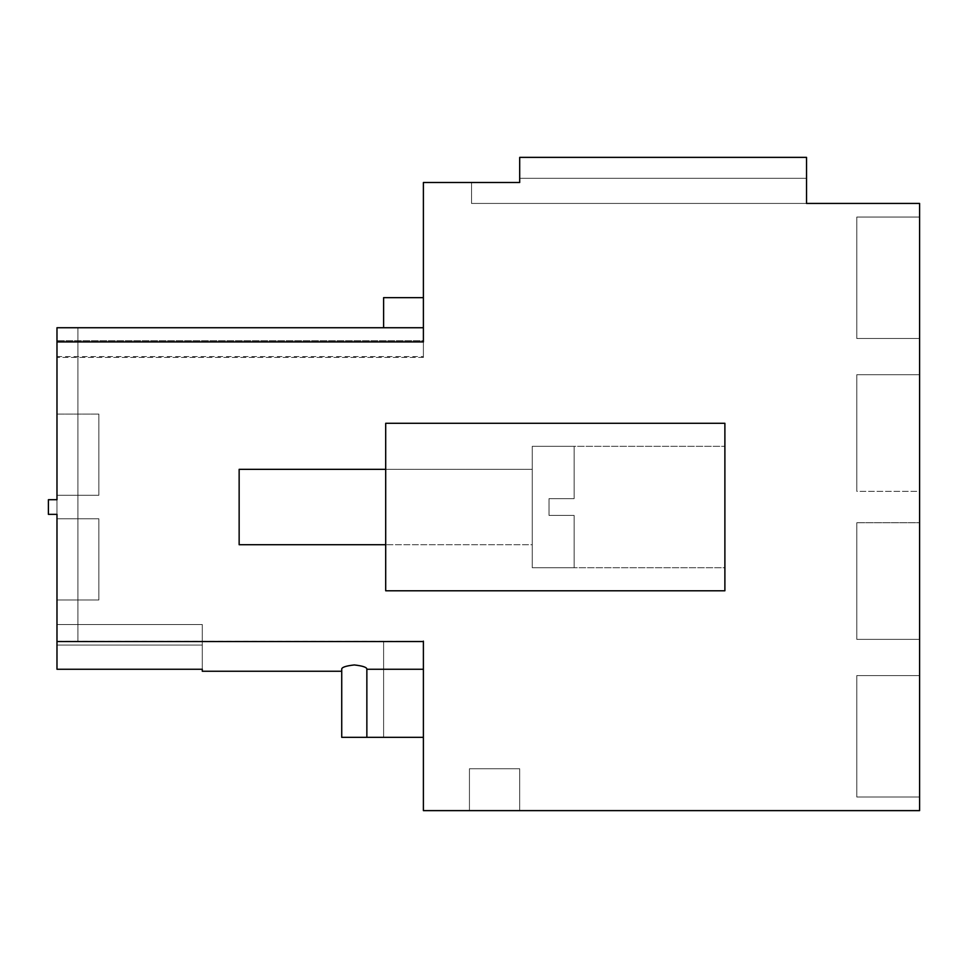 <?xml version="1.0" encoding="UTF-8"?>
<svg xmlns="http://www.w3.org/2000/svg" width="968" height="968" viewBox="0 0 968 968"><rect width="100%" height="100%" fill="white"/><g stroke="black" fill="none" stroke-linecap="round" stroke-linejoin="round"><path stroke-width="0.73" stroke-dasharray="4.84 3.63" d="M423.391 297.66L383.606 297.66L383.606 327.741L423.391 327.741L423.391 297.66L423.391 327.741C423.391 365.795 423.391 365.795 423.391 327.741C423.391 365.795 423.391 365.795 423.391 327.741L423.391 297.66L423.391 327.741C423.391 365.795 423.391 365.795 423.391 327.741C423.391 365.795 423.391 365.795 423.391 327.741L423.391 297.66L423.391 327.741C423.391 365.795 423.391 365.795 423.391 327.741C423.391 365.795 423.391 365.795 423.391 327.741L423.391 297.66L423.391 327.741C423.391 365.795 423.391 365.795 423.391 327.741C423.391 365.795 423.391 365.795 423.391 327.741L423.391 297.66L423.391 327.741C423.391 365.795 423.391 365.795 423.391 327.741C423.391 365.795 423.391 365.795 423.391 327.741L423.391 297.66L423.391 327.741C423.391 365.795 423.391 365.795 423.391 327.741C423.391 365.795 423.391 365.795 423.391 327.741L423.391 297.66L423.391 327.741C423.391 365.795 423.391 365.795 423.391 327.741C423.391 365.795 423.391 365.795 423.391 327.741L423.391 297.66L383.606 297.66L423.391 297.66L383.606 297.66L423.391 297.66L383.606 297.66L423.391 297.66L383.606 297.66L423.391 297.66L383.606 297.66L423.391 297.66L383.606 297.66L423.391 297.66L383.606 297.66L423.391 297.66L423.391 357.446L423.391 340.7L56.979 340.7L56.979 357.446L56.979 327.741L56.979 645.051L56.979 624.529L56.979 645.051L56.979 624.529L56.979 645.051L56.979 624.529L56.979 645.051L56.979 624.529L56.979 645.051L56.979 624.529L56.979 645.051L56.979 624.529L56.979 645.051L56.979 624.529L202.288 624.529L56.979 624.529L56.979 669.263L56.979 641.143L423.391 641.143L423.391 810.627L919.6 810.627L919.6 203.437L471.537 203.437L471.537 182.504L519.695 182.504L423.391 182.504L423.391 340.7L56.979 340.7L56.979 499.706L48.4 499.706L56.979 499.706L48.4 499.706L48.4 514.359L56.979 514.359L56.979 641.53L423.391 641.143L423.391 737.338L423.391 641.397L423.391 737.338L423.391 641.397L423.391 737.338L423.391 641.397L423.391 737.338L423.391 641.397L423.391 737.338L423.391 641.397L423.391 737.338L423.391 641.397L423.391 737.338L423.391 641.397L423.391 737.338L423.391 641.397L423.391 737.338L423.391 669.263L423.391 737.338L423.391 669.263L366.86 669.263L423.391 669.263L366.86 669.263L423.391 669.263L366.86 669.263L366.86 737.338L366.86 669.263L423.391 669.263L366.86 669.263L366.86 737.338L341.728 737.338L423.391 737.338L366.86 737.338L366.86 669.263L423.391 669.263L366.86 669.263L366.86 737.338L341.728 737.338L423.391 737.338L366.86 737.338L366.86 669.263L423.391 669.263L366.86 669.263L366.86 737.338L341.728 737.338L423.391 737.338L366.86 737.338L366.86 669.263L423.391 669.263L366.86 669.263L366.86 737.338L341.728 737.338L423.391 737.338L366.86 737.338L366.86 669.263L423.391 669.263L366.86 669.263L366.86 737.338L341.728 737.338L423.391 737.338L366.86 737.338L366.86 669.263L423.391 669.263L366.86 669.263L366.86 737.338L341.728 737.338L423.391 737.338L366.86 737.338L366.86 669.263L366.86 737.338L341.728 737.338L423.391 737.338L366.86 737.338L366.86 669.263C366.969 667.315 362.782 665.875 354.288 664.943C345.806 665.875 341.619 667.315 341.728 669.263L341.728 671.26L341.728 669.263L341.728 671.26L341.728 669.263L341.728 671.26L341.728 669.263L341.728 671.26L341.728 669.263L341.728 671.26L341.728 669.263L341.728 671.26L341.728 669.263L341.728 671.26L341.728 669.263L341.728 671.26L341.728 669.263L341.728 671.26L202.288 671.247L202.288 669.263L202.288 671.26L202.288 669.263L202.288 671.26L202.288 669.263L202.288 671.26L202.288 669.263L202.288 671.26L202.288 669.263L202.288 671.26L202.288 669.263L202.288 671.26L202.288 669.263L202.288 671.26L202.288 669.263L202.288 671.26L341.728 671.247L202.288 671.247L341.728 671.247L202.288 671.247L341.728 671.247L202.288 671.247L202.288 669.263L56.979 669.263L56.979 641.397L423.391 641.397L56.979 641.397L383.606 641.397L383.606 737.338L341.728 737.338L423.391 737.338L383.606 737.338L383.606 641.397L56.979 641.397L56.979 669.263L202.288 669.263L202.288 645.051L202.288 669.263L56.979 669.263L202.288 669.263L56.979 669.263L56.979 641.397L383.606 641.397L383.606 737.338L423.391 737.338L383.606 737.338L383.606 641.397L56.979 641.397L56.979 669.263L202.288 669.263L56.979 669.263L56.979 641.397L383.606 641.397L383.606 737.338L423.391 737.338L383.606 737.338L383.606 641.397L56.979 641.397L56.979 669.263L202.288 669.263L56.979 669.263L56.979 641.397L383.606 641.397L383.606 737.338L423.391 737.338L383.606 737.338L383.606 641.397L56.979 641.397L56.979 669.263L202.288 669.263L56.979 669.263L56.979 641.397L383.606 641.397L383.606 737.338L423.391 737.338L383.606 737.338L383.606 641.397L56.979 641.397L56.979 669.263L202.288 669.263L56.979 669.263L56.979 641.397L383.606 641.397L383.606 737.338L423.391 737.338L383.606 737.338L383.606 641.397L56.979 641.397L56.979 669.263L202.288 669.263L56.979 669.263L56.979 641.397L56.979 669.263L202.288 669.263L202.288 645.051L202.288 669.263M519.695 182.504L519.695 157.373L519.695 182.504L471.537 182.504L519.695 182.504L471.537 182.504L519.695 182.504L471.537 182.504L519.695 182.504L471.537 182.504L519.695 182.504L471.537 182.504L519.695 182.504L471.537 182.504L519.695 182.504L471.537 182.504L519.695 182.504L471.537 182.504L519.695 182.504L519.695 178.318L519.695 182.504M806.538 157.373L519.695 157.373L519.695 178.318L519.695 157.373L519.695 178.318L806.538 178.318L806.538 157.373L519.695 157.373L519.695 178.318L806.538 178.318L519.695 178.318L806.538 178.318L519.695 178.318L519.695 157.373L519.695 178.318L806.538 178.318L519.695 178.318L519.695 157.373L519.695 178.318L806.538 178.318L519.695 178.318L519.695 157.373L519.695 178.318L806.538 178.318L519.695 178.318L519.695 157.373L519.695 178.318L806.538 178.318L519.695 178.318L519.695 157.373L519.695 178.318L806.538 178.318L519.695 178.318L519.695 157.373L519.695 178.318L806.538 178.318L519.695 178.318L519.695 157.373L806.538 157.373L519.695 157.373L806.538 157.373L519.695 157.373L806.538 157.373L519.695 157.373L806.538 157.373L519.695 157.373L806.538 157.373L519.695 157.373L806.538 157.373L519.695 157.373L806.538 157.373L519.695 157.373L806.538 157.373L519.695 157.373L806.538 157.373L806.538 203.437L806.538 178.318L519.695 178.318L806.538 178.318L806.538 157.373M724.887 590.783L385.7 590.783L385.7 423.282L385.7 590.783L724.887 590.783L385.7 590.783L385.7 423.282L724.887 423.282L724.887 590.783L724.887 423.282L385.7 423.282L724.887 423.282L724.887 590.783M56.979 514.359L56.979 499.706L56.979 514.359L56.979 499.706L56.979 514.359L48.4 514.359L48.4 499.706L48.4 514.359L56.979 514.359L48.4 514.359L56.979 514.359L48.4 514.359L48.4 499.706L48.4 514.359L56.979 514.359L48.4 514.359L48.4 499.706L48.4 514.359L56.979 514.359L48.4 514.359L48.4 499.706L48.4 514.359L56.979 514.359L48.4 514.359L48.4 499.706L48.4 514.359L56.979 514.359L48.4 514.359L48.4 499.706L48.4 514.359L56.979 514.359L48.4 514.359L48.4 499.706L48.4 514.359L56.979 514.359L56.979 327.741L77.924 327.741L77.924 641.397L77.924 327.741L77.924 641.397L56.979 641.397L383.606 641.397L383.606 737.338L423.391 737.338L383.606 737.338L383.606 641.397L383.606 737.338L423.391 737.338L383.606 737.338L383.606 641.397L56.979 641.397L56.979 669.263L56.979 641.397L77.924 641.397L56.979 641.397L77.924 641.397L56.979 641.397L77.924 641.397L56.979 641.397L77.924 641.397L56.979 641.397L77.924 641.397L56.979 641.397L77.924 641.397L56.979 641.397L77.924 641.397L77.924 327.741L77.924 641.397L77.924 327.741L77.924 641.397L77.924 327.741L77.924 641.397L77.924 327.741L77.924 641.397L77.924 327.741L77.924 641.397L77.924 327.741L77.924 641.397L77.924 327.741L56.979 327.741L56.979 641.397L56.979 327.741L77.924 327.741L56.979 327.741L56.979 641.397L56.979 327.741L77.924 327.741L56.979 327.741L56.979 641.397L56.979 327.741L77.924 327.741L56.979 327.741L56.979 641.397L56.979 327.741L77.924 327.741L56.979 327.741L56.979 641.397L56.979 327.741L77.924 327.741L56.979 327.741L56.979 641.397L56.979 327.741L77.924 327.741L56.979 327.741L56.979 641.397L56.979 327.741L423.391 327.741L383.606 327.741L383.606 297.66L383.606 327.741L423.391 327.741L383.606 327.741L383.606 297.66L383.606 327.741L423.391 327.741L383.606 327.741L383.606 297.66L383.606 327.741L423.391 327.741L383.606 327.741L383.606 297.66L383.606 327.741L423.391 327.741L383.606 327.741L383.606 297.66L383.606 327.741L423.391 327.741L383.606 327.741L383.606 297.66L383.606 327.741L423.391 327.741L383.606 327.741L383.606 297.66L383.606 327.741M56.979 624.529L202.288 624.529L56.979 624.529L202.288 624.529L56.979 624.529L202.288 624.529L56.979 624.529L202.288 624.529L56.979 624.529L202.288 624.529L56.979 624.529L202.288 624.529L56.979 624.529L202.288 624.529L56.979 624.529L202.288 624.529L56.979 624.529L56.979 669.263L56.979 645.051L202.288 645.051L56.979 645.051L202.288 645.051L202.288 624.529L202.288 645.051L56.979 645.051L56.979 669.263M56.979 518.775L98.857 518.775L56.979 518.775L98.857 518.775L56.979 518.775L98.857 518.775L56.979 518.775L98.857 518.775L56.979 518.775L98.857 518.775L56.979 518.775L98.857 518.775L56.979 518.775L98.857 518.775L56.979 518.775L98.857 518.775L56.979 518.775L56.979 599.979L98.857 599.979L98.857 518.775L98.857 599.979L56.979 599.979L98.857 599.979L98.857 518.775L98.857 599.979L56.979 599.979L98.857 599.979L98.857 518.775L98.857 599.979L56.979 599.979L98.857 599.979L98.857 518.775L98.857 599.979L56.979 599.979L98.857 599.979L98.857 518.775L98.857 599.979L56.979 599.979L98.857 599.979L98.857 518.775L98.857 599.979L56.979 599.979L98.857 599.979L98.857 518.775L98.857 599.979L56.979 599.979L98.857 599.979L98.857 518.775L98.857 599.979L56.979 599.979L98.857 599.979L98.857 518.775L98.857 599.979L56.979 599.979L56.979 518.775L98.857 518.775L56.979 518.775L56.979 599.979M56.979 414.086L56.979 495.289L98.857 495.289L98.857 414.086L98.857 495.289L56.979 495.289L98.857 495.289L98.857 414.086L98.857 495.289L56.979 495.289L98.857 495.289L98.857 414.086L98.857 495.289L56.979 495.289L98.857 495.289L98.857 414.086L98.857 495.289L56.979 495.289L98.857 495.289L98.857 414.086L98.857 495.289L56.979 495.289L98.857 495.289L98.857 414.086L98.857 495.289L56.979 495.289L98.857 495.289L98.857 414.086L98.857 495.289L56.979 495.289L98.857 495.289L98.857 414.086L98.857 495.289L56.979 495.289L98.857 495.289L98.857 414.086L98.857 495.289L56.979 495.289L56.979 414.086L98.857 414.086L56.979 414.086L56.979 495.289L56.979 414.086L56.979 495.289L56.979 414.086L56.979 495.289L56.979 414.086L56.979 495.289L56.979 414.086L56.979 495.289L56.979 414.086L56.979 495.289L56.979 414.086L56.979 495.289L56.979 414.086L56.979 495.289L56.979 414.086L98.857 414.086L56.979 414.086M806.538 203.437L806.538 178.318L806.538 203.437L806.538 178.318L806.538 203.437L806.538 178.318L806.538 203.437L806.538 178.318L806.538 203.437L806.538 178.318L806.538 203.437L806.538 178.318L806.538 203.437L806.538 178.318L806.538 203.437L806.538 178.318L806.538 203.437L471.537 203.437L806.538 203.437L471.537 203.437L806.538 203.437L471.537 203.437L806.538 203.437L471.537 203.437L806.538 203.437L471.537 203.437L806.538 203.437L471.537 203.437L806.538 203.437L471.537 203.437L806.538 203.437L471.537 203.437L806.538 203.437L471.537 203.437L471.537 182.504M919.6 491.333L919.6 374.701L856.789 374.701L856.789 491.333L856.789 374.701L919.6 374.701L856.789 374.701L919.6 374.701L856.789 374.701L856.789 491.333L856.789 374.701L919.6 374.701L856.789 374.701L856.789 491.333L856.789 374.701L856.789 491.333L856.789 374.701L919.6 374.701L856.789 374.701L856.789 491.333L856.789 374.701L919.6 374.701L856.789 374.701L856.789 491.333L856.789 374.701L919.6 374.701L856.789 374.701L856.789 491.333L856.789 374.701L919.6 374.701L856.789 374.701L856.789 491.333L856.789 374.701L919.6 374.701L856.789 374.701L919.6 374.701L919.6 491.333L919.6 374.701L919.6 491.333L919.6 374.701L919.6 491.333L919.6 374.701L919.6 491.333L919.6 374.701L919.6 491.333L919.6 374.701L919.6 491.333L919.6 374.701L919.6 491.333L919.6 374.701L919.6 491.333L919.6 374.701L919.6 491.333L856.789 491.333L856.789 374.701L856.789 491.333L919.6 491.333M919.6 338.485L919.6 217.05L919.6 338.485L919.6 217.05L919.6 338.485L919.6 217.05L919.6 338.485L919.6 217.05L919.6 338.485L919.6 217.05L919.6 338.485L919.6 217.05L919.6 338.485L919.6 217.05L919.6 338.485L919.6 217.05L919.6 338.485L919.6 217.05L919.6 338.485L856.789 338.485L856.789 217.05L856.789 338.485L919.6 338.485L856.789 338.485L856.789 217.05L919.6 217.05L856.789 217.05L856.789 338.485L856.789 217.05L856.789 338.485L919.6 338.485L856.789 338.485L856.789 217.05L919.6 217.05L856.789 217.05L856.789 338.485L856.789 217.05L919.6 217.05L856.789 217.05L856.789 338.485L856.789 217.05L856.789 338.485L919.6 338.485L856.789 338.485L856.789 217.05L919.6 217.05L856.789 217.05L856.789 338.485L856.789 217.05L856.789 338.485L919.6 338.485L856.789 338.485L856.789 217.05L856.789 338.485M919.6 522.732L919.6 639.364L856.789 639.364L856.789 522.732L856.789 639.364L919.6 639.364L856.789 639.364L856.789 522.732L856.789 639.364L919.6 639.364L856.789 639.364L919.6 639.364L856.789 639.364L856.789 522.732L856.789 639.364L856.789 522.732L856.789 639.364L919.6 639.364L856.789 639.364L856.789 522.732L856.789 639.364L919.6 639.364L856.789 639.364L856.789 522.732L856.789 639.364L919.6 639.364L856.789 639.364L856.789 522.732L856.789 639.364L919.6 639.364L856.789 639.364L856.789 522.732L856.789 639.364L919.6 639.364L856.789 639.364L856.789 522.732L856.789 639.364L919.6 639.364L919.6 522.732L919.6 639.364L919.6 522.732L919.6 639.364L919.6 522.732L919.6 639.364L919.6 522.732L919.6 639.364L919.6 522.732L919.6 639.364L919.6 522.732L919.6 639.364L919.6 522.732L919.6 639.364L919.6 522.732L919.6 639.364L919.6 522.732L856.789 522.732L919.6 522.732M919.6 797.015L919.6 675.579L919.6 797.015L919.6 675.579L919.6 797.015L919.6 675.579L919.6 797.015L919.6 675.579L919.6 797.015L919.6 675.579L919.6 797.015L919.6 675.579L919.6 797.015L919.6 675.579L919.6 797.015L919.6 675.579L919.6 797.015L919.6 675.579L919.6 797.015L856.789 797.015L856.789 675.579L856.789 797.015L856.789 675.579L919.6 675.579L856.789 675.579L856.789 797.015L919.6 797.015L856.789 797.015L856.789 675.579L919.6 675.579L856.789 675.579L856.789 797.015L856.789 675.579L856.789 797.015L919.6 797.015L856.789 797.015L856.789 675.579L919.6 675.579L856.789 675.579L856.789 797.015L919.6 797.015L856.789 797.015L856.789 675.579L856.789 797.015L856.789 675.579L856.789 797.015L919.6 797.015L856.789 797.015L856.789 675.579L919.6 675.579L856.789 675.579L856.789 797.015M519.695 810.627L469.444 810.627L469.444 768.749L519.695 768.749L469.444 768.749L469.444 810.627L469.444 768.749L519.695 768.749L469.444 768.749L469.444 810.627L469.444 768.749L519.695 768.749L469.444 768.749L469.444 810.627L469.444 768.749L519.695 768.749L469.444 768.749L469.444 810.627L469.444 768.749L519.695 768.749L469.444 768.749L469.444 810.627L469.444 768.749L469.444 810.627L469.444 768.749L519.695 768.749L469.444 768.749L519.695 768.749L469.444 768.749L469.444 810.627L469.444 768.749L519.695 768.749L469.444 768.749L469.444 810.627L469.444 768.749L519.695 768.749L469.444 768.749L469.444 810.627L519.695 810.627L469.444 810.627L519.695 810.627L469.444 810.627L519.695 810.627L469.444 810.627L519.695 810.627L469.444 810.627L519.695 810.627L469.444 810.627L519.695 810.627L469.444 810.627L519.695 810.627L469.444 810.627L519.695 810.627L469.444 810.627L519.695 810.627L519.695 768.749L519.695 810.627M56.979 641.53L423.391 641.53M724.887 567.744L724.887 446.309L724.887 567.744L724.887 446.309L724.887 567.744L532.255 567.744L532.255 446.309L724.887 446.309L532.255 446.309L532.255 567.744L724.887 567.744M385.7 469.347L385.7 544.718L385.7 469.347L385.7 544.718L385.7 469.347L532.255 469.347L385.7 469.347L532.255 469.347L532.255 544.718L385.7 544.718L532.255 544.718L532.255 446.309L532.255 567.744L532.255 446.309L532.255 567.744L532.255 446.309L532.255 567.744L532.255 469.347L239.144 469.347L239.144 544.718L239.144 469.347L239.144 544.718L385.7 544.718M354.288 664.943C345.806 665.875 341.619 667.315 341.728 669.263L341.728 737.338L366.86 737.338L366.86 669.263C366.969 667.315 362.782 665.875 354.288 664.943C362.843 665.899 367.029 667.339 366.86 669.263C367.029 667.339 362.843 665.899 354.288 664.943C362.843 665.899 367.029 667.339 366.86 669.263C367.029 667.339 362.843 665.899 354.288 664.943C362.843 665.899 367.029 667.339 366.86 669.263C367.029 667.339 362.843 665.899 354.288 664.943C362.843 665.899 367.029 667.339 366.86 669.263C367.029 667.339 362.843 665.899 354.288 664.943C362.843 665.899 367.029 667.339 366.86 669.263C367.029 667.339 362.843 665.899 354.288 664.943C362.843 665.899 367.029 667.339 366.86 669.263C367.029 667.339 362.843 665.899 354.288 664.943C362.843 665.899 367.029 667.339 366.86 669.263C367.029 667.339 362.843 665.899 354.288 664.943C362.843 665.899 367.029 667.339 366.86 669.263M423.391 341.922L56.979 341.922L56.979 357.446L56.979 341.922M856.789 217.05L919.6 217.05M856.789 675.579L919.6 675.579M366.86 737.338L423.391 737.338M341.728 669.263L341.728 737.338M806.538 178.318L519.695 178.318M56.979 645.051L202.288 645.051L202.288 624.529L202.288 645.051L56.979 645.051L202.288 645.051L202.288 624.529L202.288 645.051L56.979 645.051L202.288 645.051L202.288 624.529L202.288 645.051L56.979 645.051L202.288 645.051L202.288 624.529L202.288 645.051L56.979 645.051L202.288 645.051L202.288 624.529L202.288 645.051L56.979 645.051L202.288 645.051L202.288 624.529L202.288 645.051L56.979 645.051L202.288 645.051L202.288 624.529L202.288 645.051L56.979 645.051L202.288 645.051L202.288 624.529L202.288 645.051L56.979 645.051M56.979 499.706L48.4 499.706L48.4 514.359L48.4 499.706L56.979 499.706M574.133 498.653L574.133 446.309L574.133 498.653L574.133 446.309L574.133 498.653L549.013 498.653L549.013 507.026L549.013 498.653L574.133 498.653L549.013 498.653L549.013 515.412L574.133 515.412L574.133 567.744L574.133 515.412L574.133 567.744L574.133 515.412L549.013 515.412L549.013 498.653L574.133 498.653M549.013 515.412L574.133 515.412L549.013 515.412L549.013 507.026L549.013 515.412M423.391 357.446L56.979 357.446L423.391 357.446M56.979 356.563L423.391 356.563M532.255 446.309L574.133 446.309L532.255 446.309M532.255 567.744L574.133 567.744L532.255 567.744"/><path stroke-width="1.45" d="M423.391 297.66L383.606 297.66L383.606 327.741L423.391 327.741L423.391 341.922L56.979 341.922L56.979 499.706L48.4 499.706L48.4 514.359L56.979 514.359L56.979 641.53L423.391 641.53L423.391 810.627L919.6 810.627L919.6 203.437L806.538 203.437L806.538 157.373L519.695 157.373L519.695 182.504L423.391 182.504L423.391 341.922M471.537 182.504L519.695 182.504L519.695 178.318M354.421 664.943L354.288 664.943C362.843 665.899 367.029 667.339 366.86 669.263L423.391 669.263L423.391 641.143M202.288 671.247L341.728 671.247L202.288 671.247L202.288 669.263L56.979 669.263L202.288 669.263M341.728 671.26L341.728 669.263C341.559 667.339 345.745 665.899 354.288 664.943C345.745 665.899 341.559 667.339 341.728 669.263C341.559 667.339 345.745 665.899 354.288 664.943C345.745 665.899 341.559 667.339 341.728 669.263C341.559 667.339 345.745 665.899 354.288 664.943C345.745 665.899 341.559 667.339 341.728 669.263C341.559 667.339 345.745 665.899 354.288 664.943C345.745 665.899 341.559 667.339 341.728 669.263C341.559 667.339 345.745 665.899 354.288 664.943C345.745 665.899 341.559 667.339 341.728 669.263C341.559 667.339 345.745 665.899 354.288 664.943C345.745 665.899 341.559 667.339 341.728 669.263C341.559 667.339 345.745 665.899 354.288 664.943C345.745 665.899 341.559 667.339 341.728 669.263C341.559 667.339 345.745 665.899 354.288 664.943L354.288 664.943C345.745 665.899 341.559 667.339 341.728 669.263L341.728 737.338L366.86 737.338L366.86 669.263M383.606 327.741L56.979 327.741L56.979 341.922M806.538 203.437L806.538 178.318M56.979 669.263L56.979 641.53M423.391 737.338L366.86 737.338M56.979 514.359L56.979 518.775M56.979 599.979L56.979 624.529M385.7 423.282L385.7 590.783L724.887 590.783L724.887 423.282L385.7 423.282M341.728 669.263L341.728 737.338M385.7 469.347L239.144 469.347L239.144 544.718L385.7 544.718"/></g></svg>
